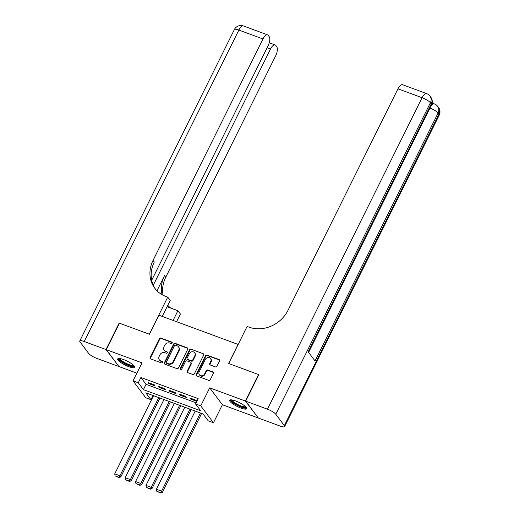 <?xml version="1.0" encoding="UTF-8"?>
<svg xmlns="http://www.w3.org/2000/svg" width="519" height="519" viewBox="0 0 519 519"><rect width="100%" height="100%" fill="white"/><g stroke="black" fill="none" stroke-linecap="round" stroke-linejoin="round"><path stroke-width="0.78" d="M172.146 343.104A0.837 0.74 -36.9 0 0 171.789 342.112L160.922 338.103A1.194 1.051 -36.9 0 0 159.385 338.764L150.095 357.481A1.194 1.051 -36.9 0 0 150.601 358.895L161.467 362.911A0.837 0.74 -36.9 0 0 162.188 361.451L160.78 360.932A3.821 3.374 -36.9 0 1 159.378 359.901A3.821 3.374 -36.9 0 1 159.164 356.397L159.936 354.84A3.821 3.374 -36.9 0 1 164.86 352.719L166.268 353.238A0.837 0.74 -36.9 0 0 166.988 351.785L165.58 351.266A3.821 3.374 -36.9 0 1 164.179 350.228A3.821 3.374 -36.9 0 1 163.965 346.731L164.737 345.167A3.821 3.374 -36.9 0 1 169.661 343.046L171.069 343.565A0.837 0.74 -36.9 0 0 172.146 343.104M172.217 342.605A0.837 0.74 -36.9 0 0 172.133 342.566L161.266 338.557A1.194 1.051 -36.9 0 0 159.729 339.218L150.439 357.935A1.194 1.051 -36.9 0 0 150.367 358.778M162.616 361.951A0.837 0.74 -36.9 0 0 162.531 361.912L160.78 360.932M167.416 352.278A0.837 0.74 -36.9 0 0 167.332 352.239L165.58 351.266M235.509 400.915A9.485 2.206 -153.6 0 0 229.683 400.259A9.485 2.206 -153.6 0 0 240.855 408.038A9.485 2.206 -153.6 0 0 246.681 408.693A9.485 2.206 -153.6 0 0 235.509 400.915M123.535 359.563A9.485 2.206 -153.6 0 0 117.709 358.908A9.485 2.206 -153.6 0 0 128.881 366.686A9.485 2.206 -153.6 0 0 134.7 367.342A9.485 2.206 -153.6 0 0 123.535 359.563M215.411 366.894A1.194 1.051 -36.9 0 0 216.948 366.232L219.556 360.984A1.194 1.051 -36.9 0 0 219.05 359.563L206.984 355.113A1.194 1.051 -36.9 0 0 205.446 355.774L196.156 374.491A1.194 1.051 -36.9 0 0 196.662 375.905L208.729 380.362A1.194 1.051 -36.9 0 0 210.266 379.7L213.413 373.356A1.194 1.051 -36.9 0 0 212.907 371.941L207.743 370.034A1.194 1.051 -36.9 0 0 206.205 370.696L204.642 373.842A3.192 2.822 -36.9 0 1 199.354 374.744A3.192 2.822 -36.9 0 1 199.173 371.818L205.29 359.498A3.192 2.822 -36.9 0 1 210.578 358.59A3.192 2.822 -36.9 0 1 210.759 361.516L209.741 363.572A1.194 1.051 -36.9 0 0 210.247 364.987L215.411 366.894M195.559 403.938L200.769 405.864L213.445 422.758L208.236 420.838L203.098 413.987L145.807 392.831L150.945 399.682L145.735 397.755L133.065 380.862L138.268 382.782L143.413 389.633L200.697 410.789L195.559 403.938L198.193 398.644L140.902 377.482L138.268 382.782M133.065 380.862L142.005 362.846L106.33 349.676L119.474 323.188L149.42 334.249L158.885 315.176L238.052 344.415L228.587 363.482L258.533 374.543L245.383 401.025L209.708 387.849L200.769 405.864M187.761 349.242A1.194 1.051 -36.9 0 0 187.255 347.821L175.188 343.37A1.194 1.051 -36.9 0 0 173.651 344.032L164.361 362.749A1.194 1.051 -36.9 0 0 164.867 364.163L176.927 368.62A1.194 1.051 -36.9 0 0 178.465 367.958L187.761 349.242M191.089 349.242L203.15 353.692A1.194 1.051 -36.9 0 1 203.656 355.113L194.366 373.829A1.194 1.051 -36.9 0 1 192.828 374.491L187.664 372.584A1.194 1.051 -36.9 0 1 187.158 371.169L190.927 363.579A1.194 1.051 -36.9 0 0 190.421 362.158L186.996 360.893A1.194 1.051 -36.9 0 0 185.458 361.555L181.533 369.457A0.837 0.74 -36.9 0 1 180.099 368.931L189.545 349.903A1.194 1.051 -36.9 0 1 191.089 349.242L203.15 353.692M258.151 417.743L245.383 401.025M106.33 349.676L119 366.576L136.88 373.174M154.325 384.832L148.071 382.529L148.927 383.671L155.181 385.974L154.325 384.832M164.737 388.679L158.49 386.376L159.346 387.518L165.593 389.821L164.737 388.679M175.156 392.526L168.902 390.223L169.758 391.365L176.012 393.668L175.156 392.526M185.568 396.373L179.321 394.064L180.177 395.206L186.425 397.515L185.568 396.373M140.902 377.482L146.04 384.339L196.111 402.828M190.596 399.053L196.837 401.362L195.987 400.22L189.74 397.911L190.596 399.053L190.94 398.358M209.708 387.849L222.385 404.749L258.06 417.925M222.385 404.749L213.445 422.758M153.021 395.497L150.945 399.682M146.04 384.339L143.413 389.633M148.927 383.671L149.277 382.97M159.346 387.518L159.69 386.817M169.758 391.365L170.109 390.664M180.177 395.206L180.521 394.511M164.179 350.228L164.523 350.682A3.821 3.374 -36.9 0 0 165.924 351.72M159.378 359.901L159.722 360.355A3.821 3.374 -36.9 0 0 161.124 361.393M187.826 348.398A1.194 1.051 -36.9 0 0 187.593 348.281L175.532 343.825A1.194 1.051 -36.9 0 0 173.995 344.486L164.698 363.203A1.194 1.051 -36.9 0 0 164.633 364.04M175.591 345.239A0.837 0.74 -36.9 0 0 174.514 345.699L166.359 362.132A0.837 0.74 -36.9 0 0 166.709 363.125L168.195 363.67A3.821 3.374 -36.9 0 0 173.119 361.555L178.692 350.319A3.821 3.374 -36.9 0 0 178.478 346.822A3.821 3.374 -36.9 0 0 177.07 345.784L175.591 345.239M166.404 362.898L166.748 363.352A0.837 0.74 -36.9 0 0 167.053 363.579L166.709 363.125M178.478 346.822L178.821 347.276A3.821 3.374 -36.9 0 1 179.036 350.779L173.463 362.009A3.821 3.374 -36.9 0 1 168.539 364.13L167.053 363.579M190.856 362.483L191.2 362.937A1.194 1.051 -36.9 0 1 191.271 364.033L187.502 371.623A1.194 1.051 -36.9 0 0 187.43 372.46M191.427 349.696A1.194 1.051 -36.9 0 0 189.889 350.357L180.443 369.385A0.837 0.74 -36.9 0 0 180.372 369.885M194.839 355.697A3.192 2.822 -36.9 0 0 194.657 352.771A3.192 2.822 -36.9 0 0 189.364 353.679L187.21 358.019A1.194 1.051 -36.9 0 0 187.716 359.44L191.141 360.705A1.194 1.051 -36.9 0 0 192.679 360.043L194.839 355.697L195.176 356.157A3.192 2.822 -36.9 0 0 195.001 353.231L194.657 352.771M187.281 359.116L187.619 359.57A1.194 1.051 -36.9 0 0 188.06 359.894L187.716 359.44M195.176 356.157L193.023 360.497A1.194 1.051 -36.9 0 1 191.485 361.159L188.06 359.894M210.578 358.59L210.922 359.051A3.192 2.822 -36.9 0 1 211.103 361.977L210.085 364.027A1.194 1.051 -36.9 0 0 210.013 364.87M199.354 374.744L199.698 375.205A3.192 2.822 -36.9 0 0 204.986 374.296L204.642 373.842M213.484 372.519A1.194 1.051 -36.9 0 0 213.251 372.395L208.087 370.488A1.194 1.051 -36.9 0 0 206.549 371.15L204.986 374.296M219.628 360.141A1.194 1.051 -36.9 0 0 219.394 360.024L207.328 355.567A1.194 1.051 -36.9 0 0 205.79 356.229L196.5 374.945A1.194 1.051 -36.9 0 0 196.429 375.782M158.749 397.612L119.947 475.774L114.738 473.853L153.54 395.686M118.741 477.208L115.095 475.858L119.085 477.662L118.741 477.208L119.947 475.774L120.804 476.916L159.949 398.054M114.738 473.853L115.095 475.858M119.085 477.662L120.804 476.916M134.025 365.759A8.207 1.907 26.4 0 1 132.144 366.245A8.207 1.907 26.4 0 1 123.288 362.619A8.207 1.907 26.4 0 1 119.383 358.486M120.038 358.571A7.603 1.771 -153.6 0 0 124.443 362.444A7.603 1.771 -153.6 0 0 132.001 365.421A7.603 1.771 -153.6 0 0 133.565 365.285M118.163 358.564A9.426 2.193 -153.6 0 0 123.944 363.339A9.426 2.193 -153.6 0 0 132.961 366.836A9.426 2.193 -153.6 0 0 134.7 366.777M246 407.11A8.207 1.907 26.4 0 1 244.118 407.597A8.207 1.907 26.4 0 1 235.269 403.97A8.207 1.907 26.4 0 1 231.357 399.838M232.012 399.922A7.603 1.771 -153.6 0 0 236.417 403.795A7.603 1.771 -153.6 0 0 243.975 406.773A7.603 1.771 -153.6 0 0 245.539 406.637M230.138 399.915A9.426 2.193 -153.6 0 0 235.918 404.69A9.426 2.193 -153.6 0 0 244.936 408.181A9.426 2.193 -153.6 0 0 246.674 408.129M106.012 349.559L119.162 323.071L149.316 334.21L167.721 297.127L165.95 296.479A30.4 26.845 143.1 0 1 154.779 288.233A30.4 26.845 143.1 0 1 153.06 260.376L262.971 38.957L238.857 30.057L84.247 341.521L106.012 349.559L118.78 366.278M173.093 320.424L177.913 310.719L167.092 306.723M177.913 310.719L180.398 314.027L176.583 321.715M167.721 297.127L170.206 300.443L162.272 316.428M153.28 285.216L270.522 49.033A7.298 2.978 110.3 0 1 275.109 44.926A7.298 2.978 110.3 0 1 275.732 45.413L276.744 46.762A7.298 2.978 110.3 0 1 275.647 55.857L165.736 277.276A30.4 26.845 143.1 0 0 163.076 295.214M162.084 294.669A30.4 26.845 143.1 0 1 164.504 275.628L156.985 290.776M84.247 341.521A7.298 1.7 -153.6 0 0 79.764 341.015A7.298 1.7 -153.6 0 0 80.049 341.95L88.613 353.368A7.298 1.7 -153.6 0 0 96.917 358.421L118.689 366.459M151.697 280.26L268.089 45.789A7.298 2.978 110.3 0 0 269.192 36.693L268.18 35.344A7.298 2.978 110.3 0 0 267.551 34.857A7.298 2.978 110.3 0 0 262.971 38.957M155.415 289.044A30.4 26.845 143.1 0 1 154.292 262.017L153.06 260.376M170.745 308.072A30.4 26.845 143.1 0 1 167.773 305.347M432.1 103.255A7.298 2.978 -69.7 0 1 432.807 103.313L434.371 103.891A7.298 2.978 110.3 0 0 430.893 106.116M433.17 103.443L432.262 102.23M245.701 401.142L258.371 418.042L280.143 426.08A7.298 1.7 -153.6 0 0 284.626 426.586A7.298 1.7 -153.6 0 0 284.341 425.645L275.777 414.227A7.298 1.7 -153.6 0 0 267.467 409.18L245.701 401.142L258.845 374.653L228.691 363.521L247.096 326.438L248.867 327.093A30.4 26.845 -36.9 0 0 288.058 310.226L397.969 88.814A7.298 2.978 -69.7 0 1 402.549 84.707L426.663 93.608A7.298 2.978 110.3 0 0 422.083 97.715L397.969 88.814M267.467 409.18L422.083 97.715A7.298 1.7 26.4 0 1 430.387 102.762L431.244 103.904L308.182 351.804L315.033 360.939L438.094 113.038L438.951 114.18A7.298 1.7 26.4 0 1 439.236 115.121L284.626 426.586M169.168 401.453L130.366 479.621L125.157 477.701L163.959 399.533M129.153 481.055L125.507 479.705L129.497 481.509L129.153 481.055L130.366 479.621L131.223 480.763L170.368 401.901M125.157 477.701L125.507 479.705M129.497 481.509L131.223 480.763M179.58 405.3L140.779 483.468L135.569 481.548L174.371 403.38M139.572 484.902L135.926 483.552L139.916 485.356L139.572 484.902L140.779 483.468L141.635 484.61L180.787 405.748M135.569 481.548L135.926 483.552M139.916 485.356L141.635 484.61M189.999 409.147L151.198 487.315L145.988 485.395L184.79 407.227M149.991 488.749L146.345 487.399L150.328 489.203L149.991 488.749L151.198 487.315L152.054 488.457L191.2 409.595M145.988 485.395L146.345 487.399M150.328 489.203L152.054 488.457M200.412 412.994L161.61 491.162L156.407 489.242L195.209 411.074M160.403 492.596L156.757 491.246L160.747 493.05L160.403 492.596L161.61 491.162L162.466 492.304L201.619 413.442M156.407 489.242L156.757 491.246M160.747 493.05L162.466 492.304M172.133 342.566L171.789 342.112M162.531 361.912L162.188 361.451M167.332 352.239L166.988 351.785M150.439 357.935L150.095 357.481M159.729 339.218L159.385 338.764M161.266 338.557L160.922 338.103M164.698 363.203L164.361 362.749M173.995 344.486L173.651 344.032M175.532 343.825L175.188 343.37M187.593 348.281L187.255 347.821M168.539 364.13L168.195 363.67M173.463 362.009L173.119 361.555M179.036 350.779L178.692 350.319M187.502 371.623L187.158 371.169M191.271 364.033L190.927 363.579M180.443 369.385L180.099 368.931M189.889 350.357L189.545 349.903M191.485 361.159L191.141 360.705M193.023 360.497L192.679 360.043M210.085 364.027L209.741 363.572M211.103 361.977L210.759 361.516M206.549 371.15L206.205 370.696M208.087 370.488L207.743 370.034M213.251 372.395L212.907 371.941M196.5 374.945L196.156 374.491M205.79 356.229L205.446 355.774M207.328 355.567L206.984 355.113M219.394 360.024L219.05 359.563M164.504 275.628L165.736 277.276M270.522 49.033L267.11 47.767M238.857 30.057A7.298 2.978 -69.7 0 1 243.437 25.95A7.298 7.298 0 0 0 234.374 29.551A7.298 1.7 26.4 0 1 238.857 30.057M284.341 425.645L438.951 114.18A7.298 6.442 -36.9 0 0 438.536 107.498L437.679 106.356A7.298 6.442 143.1 0 1 438.094 113.038A7.298 1.7 26.4 0 0 429.94 108.049M308.636 352.407L431.529 104.844A7.298 1.7 26.4 0 0 431.244 103.904A7.298 6.442 -36.9 0 0 430.828 97.222L429.972 96.08A7.298 6.442 143.1 0 1 430.387 102.762L275.777 414.227M275.109 44.926L269.257 42.766M267.551 34.857L243.437 25.95M234.374 29.551L79.764 341.015M431.529 104.844A7.298 7.298 0 0 0 430.828 97.222M429.972 96.08A7.298 7.298 0 0 0 426.663 93.608M439.236 115.121A7.298 7.298 0 0 0 438.536 107.498M437.679 106.356A7.298 7.298 0 0 0 434.371 103.891"/></g></svg>

